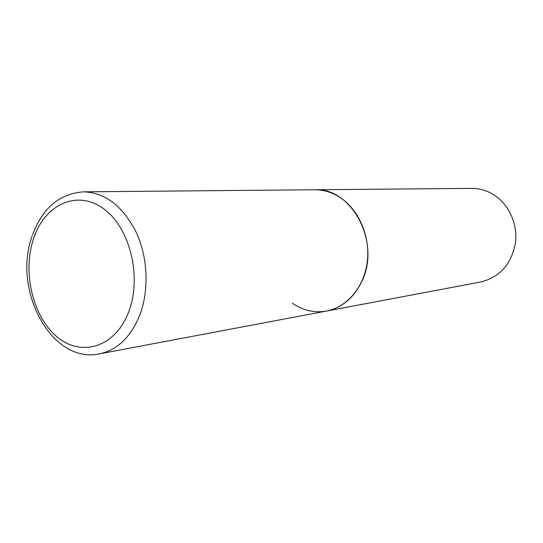 <?xml version="1.0" encoding="UTF-8"?>
<svg xmlns="http://www.w3.org/2000/svg" width="543" height="543" viewBox="0 0 543 543"><rect width="100%" height="100%" fill="white"/><g stroke="black" fill="none" stroke-linecap="round" stroke-linejoin="round"><path stroke-width="0.81" d="M361.679 281.729C381.349 243.033 351.803 187.206 314.668 189.772C323.166 189.731 331.311 192.093 339.097 196.871C358.312 208.736 370.326 235.662 367.36 261.183C364.448 286.724 347.147 307.27 326.54 311.058C341.947 307.813 353.656 298.039 361.679 281.729M32.166 236.001C12.184 289.65 51.205 364.305 99.464 353.866C117.105 350.12 130.469 337.407 139.544 315.734C149.25 290.899 148.022 257.905 136.354 232.567C122.983 206.225 105.403 192.65 83.595 191.828L471.595 188.373C478.797 188.34 485.659 190.152 492.175 193.817C508.248 202.933 518.076 223.506 515.429 243.108C511.302 264.258 499.75 277.222 480.765 281.987L326.54 311.058C314.356 313.128 302.926 310.481 292.249 303.109M128.501 312.374C142.361 277.5 130.021 227.381 103.448 208.627C77.065 189.351 44.988 204.473 33.761 238.038C22.168 271.357 32.465 316.264 56.791 336.619C80.914 357.457 115.028 347.54 128.501 312.374M34.976 234.04L33.32 239.361M83.595 191.828C59.682 193.579 42.687 207.881 32.6 234.725M326.54 311.058L99.464 353.866"/></g></svg>
